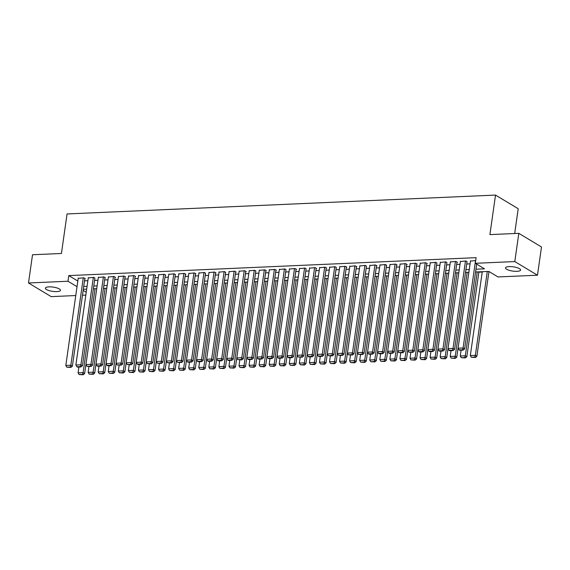 <?xml version="1.0" encoding="UTF-8"?>
<svg xmlns="http://www.w3.org/2000/svg" width="570" height="570" viewBox="0 0 570 570"><rect width="100%" height="100%" fill="white"/><g stroke="black" fill="none" stroke-linecap="round" stroke-linejoin="round"><path stroke-width="0.85" d="M48.992 286.874A7.609 2.145 8.1 0 1 56.744 287.871A7.609 2.145 8.1 0 1 60.449 290.301A7.609 2.145 8.1 0 1 56.843 291.591A7.609 2.145 8.1 0 1 49.098 290.593A7.609 2.145 8.1 0 1 45.386 288.156A7.609 2.145 8.1 0 1 48.992 286.874M509.138 266.603A7.609 2.145 8.1 0 1 516.883 267.601A7.609 2.145 8.1 0 1 520.595 270.038A7.609 2.145 8.1 0 1 516.99 271.327A7.609 2.145 8.1 0 1 509.238 270.33A7.609 2.145 8.1 0 1 505.533 267.893A7.609 2.145 8.1 0 1 509.138 266.603M514.682 233.515L518.208 208.72L495.522 195.083L67.061 213.95L61.432 253.479L32.519 254.754L28.5 282.984L67.98 281.245L77.028 286.689M495.522 195.083L489.901 234.605L518.814 233.337L541.5 246.974L537.481 275.21L498.002 276.949L488.811 271.42L475.572 272.004M478.864 272.182L482.22 272.033M488.925 271.74L489.309 271.719M85.821 295.103L82.472 295.253M75.767 295.545L51.186 296.628L28.5 282.984M84.816 278.751L85.322 278.73L83.79 277.811L78.211 278.352M94.877 278.31L93.843 277.369L88.272 277.911M104.93 277.868L105.436 277.846L103.904 276.92L98.325 277.469M114.99 277.426L115.496 277.405L113.957 276.478L108.386 277.02M125.051 276.984L125.55 276.956L124.018 276.037L118.446 276.578M135.104 276.536L135.61 276.514L134.078 275.595L128.499 276.137M145.165 276.094L144.132 275.153L138.56 275.695M155.218 275.652L155.724 275.631L154.192 274.712L148.62 275.253M165.279 275.21L165.785 275.189L164.253 274.263L158.674 274.811M175.339 274.769L174.306 273.821L168.734 274.362M185.392 274.327L185.898 274.298L184.367 273.379L178.788 273.921M195.453 273.878L195.959 273.857L194.42 272.937L188.848 273.479M205.513 273.436L204.48 272.496L198.909 273.037M215.567 272.994L216.073 272.973L214.541 272.047L208.962 272.595M225.627 272.553L224.594 271.605L219.022 272.147M235.681 272.111L236.187 272.089L234.655 271.163L229.083 271.705M245.741 271.662L246.247 271.641L244.708 270.721L239.136 271.263M255.802 271.22L254.769 270.28L249.197 270.821M265.855 270.779L266.361 270.757L264.829 269.838L259.25 270.38M275.916 270.337L276.421 270.315L274.882 269.389L269.311 269.938M285.976 269.895L284.943 268.947L279.371 269.489M296.03 269.453L296.535 269.425L295.004 268.506L289.425 269.047M306.09 269.004L305.057 268.064L299.485 268.605M316.143 268.563L316.649 268.541L315.117 267.622L309.538 268.164M326.204 268.121L326.71 268.099L325.171 267.18L319.599 267.722M336.264 267.679L335.231 266.732L329.66 267.28M346.318 267.237L346.824 267.216L345.292 266.29L339.713 266.831M356.378 266.796L356.877 266.767L355.345 265.848L349.773 266.389M366.439 266.347L365.406 265.406L359.834 265.948M376.492 265.905L376.998 265.884L375.466 264.964L369.887 265.506M386.553 265.463L385.52 264.523L379.948 265.064M396.606 265.022L397.112 265L395.58 264.074L390.001 264.623M406.666 264.58L407.172 264.558L405.633 263.632L400.062 264.174M416.727 264.138L417.226 264.11L415.694 263.19L410.122 263.732M426.78 263.689L427.286 263.668L425.754 262.749L420.176 263.29M436.841 263.247L435.808 262.307L430.236 262.848M446.901 262.806L445.868 261.865L440.297 262.407M456.955 262.364L457.461 262.342L455.929 261.416L450.35 261.958M467.015 261.922L465.982 260.974L460.41 261.516M475.971 269.211L484.514 268.841L475.316 263.304L476.121 257.661L68.778 275.602L77.826 281.046M84.517 280.846L87.873 280.697M94.577 280.397L97.933 280.255M104.638 279.956L107.987 279.813M114.691 279.514L118.047 279.364M124.752 279.072L128.108 278.922M134.805 278.63L138.161 278.481M144.865 278.189L148.221 278.039M154.926 277.74L158.275 277.597M164.979 277.298L168.335 277.155M175.04 276.856L178.396 276.707M185.1 276.414L188.449 276.265M195.154 275.973L198.51 275.823M205.214 275.531L208.57 275.381M215.268 275.082L218.623 274.94M225.328 274.64L228.684 274.498M235.389 274.198L238.737 274.049M245.442 273.757L248.798 273.607M255.503 273.315L258.858 273.165M265.563 272.873L268.912 272.724M275.616 272.424L278.972 272.282M285.677 271.983L289.033 271.833M295.73 271.541L299.086 271.391M305.791 271.099L309.147 270.95M315.851 270.657L319.2 270.508M325.905 270.216L329.261 270.066M335.965 269.767L339.321 269.624M346.026 269.325L349.374 269.175M356.079 268.883L359.435 268.734M366.139 268.442L369.495 268.292M376.193 268L379.549 267.85M386.253 267.551L389.609 267.408M396.314 267.109L399.663 266.967M406.367 266.667L409.723 266.518M416.428 266.226L419.784 266.076M426.488 265.784L429.837 265.634M436.542 265.342L439.897 265.192M446.602 264.893L449.958 264.751M456.655 264.452L460.011 264.309M466.716 264.01L470.072 263.86M475.715 260.547L470.464 261.074M518.814 233.337L514.795 261.566L537.481 275.21M68.778 275.602L67.98 281.245M475.316 263.304L514.795 261.566M83.719 286.489L87.068 286.339M93.772 286.047L97.128 285.898M103.833 285.606L107.189 285.456M113.886 285.164L117.242 285.014M123.947 284.722L127.302 284.572M134.007 284.273L137.356 284.131M144.06 283.832L147.416 283.682M154.121 283.39L157.477 283.24M164.181 282.948L167.53 282.798M174.235 282.506L177.591 282.357M184.295 282.057L187.651 281.915M194.349 281.616L197.705 281.473M204.409 281.174L207.765 281.024M214.47 280.732L217.818 280.583M224.523 280.29L227.879 280.141M234.584 279.849L237.939 279.699M244.637 279.4L247.993 279.257M254.697 278.958L258.053 278.815M264.758 278.516L268.114 278.367M274.811 278.075L278.167 277.925M284.872 277.633L288.228 277.483M294.932 277.191L298.281 277.041M304.986 276.742L308.341 276.6M315.046 276.3L318.402 276.151M325.099 275.859L328.455 275.709M335.16 275.417L338.516 275.267M345.221 274.975L348.576 274.826M355.274 274.533L358.63 274.384M365.334 274.084L368.69 273.942M375.395 273.643L378.744 273.493M385.448 273.201L388.804 273.051M395.509 272.759L398.865 272.61M405.562 272.317L408.918 272.168M415.623 271.869L418.978 271.726M425.683 271.427L429.039 271.284M435.736 270.985L439.092 270.836M445.797 270.543L449.153 270.394M455.857 270.102L459.206 269.952M465.911 269.66L469.267 269.51M83.163 290.379L86.234 292.225M467.179 272.375L455.245 356.229L456.777 357.148L468.853 272.296L465.519 272.446M458.814 272.738L455.459 272.887M448.754 273.18L445.398 273.329M437.005 273.7L425.07 357.554L426.602 358.48L438.679 273.629L435.345 273.771M426.951 274.142L415.017 358.003L416.549 358.922L428.626 274.07L425.284 274.22M418.58 274.512L415.224 274.662M406.83 275.032L394.896 358.886L396.428 359.805L408.505 274.954L405.17 275.103M396.777 275.474L384.843 359.328L386.375 360.247L398.451 275.395L395.11 275.545M388.405 275.837L385.056 275.987M376.656 276.357L364.722 360.212L366.261 361.138L378.33 276.286L374.996 276.429M366.603 276.799L354.668 360.66L356.2 361.579L368.277 276.728L364.935 276.877M358.231 277.17L354.882 277.319M346.489 277.69L334.554 361.544L336.086 362.463L348.163 277.611L344.822 277.761M336.428 278.132L324.494 361.986L326.026 362.905L338.103 278.053L334.761 278.203M328.064 278.502L324.708 278.644M316.314 279.015L304.38 362.869L305.912 363.795L317.989 278.944L314.647 279.086M306.254 279.457L294.32 363.318L295.851 364.237L307.928 279.386L304.594 279.535M297.889 279.827L294.533 279.977M286.14 280.347L274.206 364.202L275.738 365.121L287.814 280.269L284.473 280.419M276.079 280.789L264.145 364.643L265.677 365.57L277.754 280.718L274.419 280.86M267.715 281.16L264.359 281.302M255.966 281.673L244.031 365.534L245.563 366.453L257.64 281.601L254.298 281.744M245.905 282.114L233.971 365.976L235.503 366.895L247.58 282.043L244.245 282.193M237.54 282.485L234.185 282.635M225.791 283.005L213.857 366.859L215.389 367.778L227.466 282.927L224.131 283.076M215.731 283.447L203.796 367.301L205.335 368.227L217.412 283.376L214.071 283.518M207.366 283.817L204.01 283.96M195.617 284.33L183.683 368.192L185.214 369.111L197.291 284.259L193.957 284.409M185.564 284.772L173.629 368.633L175.161 369.552L187.238 284.701L183.896 284.85M177.192 285.142L173.836 285.292M167.138 285.584L163.782 285.734M155.389 286.104L143.455 369.959L144.987 370.885L157.064 286.033L153.722 286.176M147.017 286.475L143.668 286.617M136.964 286.917L133.608 287.066M125.215 287.43L113.28 371.291L114.812 372.21L126.889 287.358L123.548 287.508M116.843 287.8L113.494 287.95M106.79 288.242L103.434 288.392M95.04 288.762L83.106 372.616L84.638 373.542L96.715 288.691L93.373 288.833M86.676 289.132L83.32 289.275M475.537 260.554L463.097 347.971L464.628 348.89L476.691 264.131M470.507 260.775L458.066 348.192L463.097 347.971L462.598 349.745L459.071 349.902L459.691 350.272L463.211 350.115L462.598 349.745M464.628 348.89L463.211 350.115M459.071 349.902L458.066 348.192M487.293 271.484L475.359 355.345L470.328 355.566L482.27 271.705M474.86 357.119L471.34 357.276L475.473 357.49L474.86 357.119L475.359 355.345L476.891 356.264L488.953 271.505M470.328 355.566L471.34 357.276M475.473 357.49L476.891 356.264M465.483 260.996L453.043 348.413L454.575 349.332L467.058 261.623M460.453 261.217L448.013 348.633L453.043 348.413L452.537 350.187L449.018 350.343L449.63 350.714L453.15 350.557L452.537 350.187M454.575 349.332L453.15 350.557M449.018 350.343L448.013 348.633M455.423 261.438L442.983 348.854L444.514 349.773L456.998 262.065M450.393 261.666L437.952 349.075L442.983 348.854L442.477 350.628L438.957 350.785L439.57 351.156L443.089 350.999L442.477 350.628M444.514 349.773L443.089 350.999M438.957 350.785L437.952 349.075M445.362 261.887L432.922 349.296L434.454 350.215L446.937 262.506M440.339 262.107L427.899 349.517L432.922 349.296L432.423 351.077L428.904 351.227L429.516 351.597L433.036 351.441L432.423 351.077M434.454 350.215L433.036 351.441M428.904 351.227L427.899 349.517M435.309 262.328L422.869 349.738L424.401 350.664L436.884 262.948M430.279 262.549L417.839 349.959L422.869 349.738L422.363 351.519L418.843 351.669L419.456 352.039L422.976 351.882L422.363 351.519M424.401 350.664L422.976 351.882M418.843 351.669L417.839 349.959M477.24 271.926L465.305 355.787L460.275 356.008L461.101 350.208M464.799 357.561L461.28 357.718L465.412 357.932L464.799 357.561L465.305 355.787L466.837 356.706L478.914 271.854M460.275 356.008L461.28 357.718M465.412 357.932L466.837 356.706M454.739 358.003L451.219 358.16L455.352 358.373L454.739 358.003L455.245 356.229L450.214 356.45L451.041 350.65M450.214 356.45L451.219 358.16M455.352 358.373L456.777 357.148M457.119 272.816L445.184 356.67L440.161 356.891L440.981 351.091M444.685 358.452L441.166 358.601L445.298 358.815L444.685 358.452L445.184 356.67L446.723 357.589L458.793 272.738M440.161 356.891L441.166 358.601M445.298 358.815L446.723 357.589M447.065 273.258L435.131 357.112L430.101 357.333L430.927 351.533M434.625 358.893L431.105 359.05L435.238 359.257L434.625 358.893L435.131 357.112L436.663 358.038L448.74 273.187M430.101 357.333L431.105 359.05M435.238 359.257L436.663 358.038M425.249 262.77L412.808 350.18L414.34 351.106L426.823 263.39M420.218 262.991L407.778 350.4L412.808 350.18L412.302 351.961L408.783 352.118L412.915 352.331L412.302 351.961M414.34 351.106L412.915 352.331M408.783 352.118L407.778 350.4M424.572 359.335L421.045 359.492L425.184 359.706L424.572 359.335L425.07 357.554L420.04 357.775L420.867 351.982M420.04 357.775L421.045 359.492M425.184 359.706L426.602 358.48M415.195 263.212L402.748 350.628L404.287 351.548L416.77 263.839M410.165 263.433L397.725 350.849L402.748 350.628L402.249 352.403L398.729 352.559L402.862 352.773L402.249 352.403M404.287 351.548L402.862 352.773M398.729 352.559L397.725 350.849M414.511 359.777L410.991 359.934L415.124 360.147L414.511 359.777L415.017 358.003L409.987 358.224L410.813 352.424M409.987 358.224L410.991 359.934M415.124 360.147L416.549 358.922M405.135 263.654L392.694 351.07L394.226 351.989L406.709 264.281M400.104 263.874L387.664 351.291L392.694 351.07L392.189 352.844L388.669 353.001L389.281 353.371L392.801 353.215L392.189 352.844M394.226 351.989L392.801 353.215M388.669 353.001L387.664 351.291M416.891 274.583L404.957 358.445L399.926 358.665L400.753 352.866M404.451 360.219L400.931 360.375L405.063 360.589L404.451 360.219L404.957 358.445L406.488 359.364L418.565 274.512M399.926 358.665L400.931 360.375M405.063 360.589L406.488 359.364M395.074 264.095L382.634 351.512L384.166 352.431L396.649 264.722M390.044 264.323L377.604 351.733L382.634 351.512L382.135 353.286L378.608 353.443L379.228 353.813L382.748 353.656L382.135 353.286M384.166 352.431L382.748 353.656M378.608 353.443L377.604 351.733M394.397 360.66L390.878 360.817L395.01 361.031L394.397 360.66L394.896 358.886L389.866 359.107L390.692 353.307M389.866 359.107L390.878 360.817M395.01 361.031L396.428 359.805M385.021 264.544L372.58 351.954L374.112 352.873L386.595 265.164M379.991 264.765L367.55 352.174L372.58 351.954L372.075 353.735L368.555 353.885L369.168 354.255L372.687 354.098L372.075 353.735M374.112 352.873L372.687 354.098M368.555 353.885L367.55 352.174M374.96 264.986L362.52 352.395L364.052 353.322L376.535 265.606M369.93 265.207L357.49 352.616L362.52 352.395L362.014 354.177L358.494 354.333L362.627 354.547L362.014 354.177M364.052 353.322L362.627 354.547M358.494 354.333L357.49 352.616M364.9 265.428L352.459 352.837L353.991 353.763L366.482 266.048M359.877 265.649L347.436 353.065L352.459 352.837L351.961 354.618L348.441 354.775L352.573 354.989L351.961 354.618M353.991 353.763L352.573 354.989M348.441 354.775L347.436 353.065M354.846 265.869L342.406 353.286L343.938 354.205L356.421 266.496M349.816 266.09L337.376 353.507L342.406 353.286L341.9 355.06L338.381 355.217L342.513 355.431L341.9 355.06M343.938 354.205L342.513 355.431M338.381 355.217L337.376 353.507M344.786 266.311L332.346 353.728L333.878 354.647L346.361 266.938M339.756 266.532L327.315 353.949L332.346 353.728L331.84 355.502L328.32 355.659L332.453 355.872L331.84 355.502M333.878 354.647L332.453 355.872M328.32 355.659L327.315 353.949M334.733 266.76L322.285 354.17L323.824 355.089L336.307 267.38M329.702 266.981L317.262 354.39L322.285 354.17L321.786 355.944L318.267 356.1L318.879 356.471L322.399 356.314L321.786 355.944M323.824 355.089L322.399 356.314M318.267 356.1L317.262 354.39M324.672 267.202L312.232 354.611L313.764 355.53L326.247 267.822M319.642 267.423L307.202 354.832L312.232 354.611L311.726 356.392L308.206 356.542L308.819 356.913L312.339 356.756L311.726 356.392M313.764 355.53L312.339 356.756M308.206 356.542L307.202 354.832M314.612 267.644L302.171 355.053L303.703 355.979L316.186 268.263M309.581 267.864L297.141 355.274L302.171 355.053L301.673 356.834L298.153 356.991L302.285 357.205L301.673 356.834M303.703 355.979L302.285 357.205M298.153 356.991L297.141 355.274M304.558 268.085L292.118 355.495L293.65 356.421L306.133 268.705M299.528 268.306L287.088 355.723L292.118 355.495L291.612 357.276L288.092 357.433L288.705 357.803L292.225 357.647L291.612 357.276M293.65 356.421L292.225 357.647M288.092 357.433L287.088 355.723M294.498 268.527L282.057 355.944L283.589 356.863L296.072 269.154M289.467 268.748L277.027 356.165L282.057 355.944L281.552 357.718L278.032 357.875L278.644 358.245L282.164 358.088L281.552 357.718M283.589 356.863L282.164 358.088M278.032 357.875L277.027 356.165M284.437 268.969L271.997 356.385L273.529 357.305L286.019 269.596M279.414 269.19L266.974 356.606L271.997 356.385L271.498 358.16L267.978 358.316L268.591 358.687L272.111 358.53L271.498 358.16M273.529 357.305L272.111 358.53M267.978 358.316L266.974 356.606M274.384 269.418L261.943 356.827L263.475 357.746L275.958 270.038M269.353 269.639L256.913 357.048L261.943 356.827L261.438 358.608L257.918 358.758L258.531 359.129L262.05 358.972L261.438 358.608M263.475 357.746L262.05 358.972M257.918 358.758L256.913 357.048M384.337 361.109L380.817 361.259L384.95 361.473L384.337 361.109L384.843 359.328L379.812 359.549L380.639 353.749M379.812 359.549L380.817 361.259M384.95 361.473L386.375 360.247M386.716 275.916L374.782 359.77L369.752 359.991L370.578 354.191M374.276 361.551L370.757 361.708L374.889 361.921L374.276 361.551L374.782 359.77L376.314 360.696L388.391 275.844M369.752 359.991L370.757 361.708M374.889 361.921L376.314 360.696M364.223 361.993L360.703 362.149L364.836 362.363L364.223 361.993L364.722 360.212L359.698 360.44L360.518 354.64M359.698 360.44L360.703 362.149M364.836 362.363L366.261 361.138M354.162 362.435L350.643 362.591L354.775 362.805L354.162 362.435L354.668 360.66L349.638 360.881L350.464 355.082M349.638 360.881L350.643 362.591M354.775 362.805L356.2 361.579M356.542 277.241L344.608 361.102L339.578 361.323L340.404 355.523M344.109 362.876L340.582 363.033L344.722 363.247L344.109 362.876L344.608 361.102L346.14 362.021L358.216 277.17M339.578 361.323L340.582 363.033M344.722 363.247L346.14 362.021M334.048 363.318L330.529 363.475L334.661 363.689L334.048 363.318L334.554 361.544L329.524 361.765L330.351 355.965M329.524 361.765L330.529 363.475M334.661 363.689L336.086 362.463M323.988 363.767L320.468 363.916L324.601 364.13L323.988 363.767L324.494 361.986L319.464 362.207L320.29 356.407M319.464 362.207L320.468 363.916M324.601 364.13L326.026 362.905M326.368 278.573L314.433 362.427L309.41 362.648L310.23 356.849M313.935 364.209L310.415 364.365L314.547 364.579L313.935 364.209L314.433 362.427L315.965 363.354L328.042 278.502M309.41 362.648L310.415 364.365M314.547 364.579L315.965 363.354M303.874 364.65L300.354 364.807L304.487 365.021L303.874 364.65L304.38 362.869L299.35 363.097L300.176 357.297M299.35 363.097L300.354 364.807M304.487 365.021L305.912 363.795M293.814 365.092L290.294 365.249L294.426 365.463L293.814 365.092L294.32 363.318L289.289 363.539L290.116 357.739M289.289 363.539L290.294 365.249M294.426 365.463L295.851 364.237M296.193 279.906L284.259 363.76L279.236 363.981L280.055 358.181M283.76 365.534L280.24 365.691L284.373 365.904L283.76 365.534L284.259 363.76L285.798 364.679L297.868 279.827M279.236 363.981L280.24 365.691M284.373 365.904L285.798 364.679M273.7 365.983L270.18 366.132L274.312 366.346L273.7 365.983L274.206 364.202L269.175 364.422L270.002 358.623M269.175 364.422L270.18 366.132M274.312 366.346L275.738 365.121M264.323 269.859L251.883 357.269L253.415 358.195L265.898 270.479M259.293 270.08L246.853 357.49L251.883 357.269L251.377 359.05L247.857 359.2L248.47 359.57L251.997 359.413L251.377 359.05M253.415 358.195L251.997 359.413M247.857 359.2L246.853 357.49M254.27 270.301L241.822 357.711L243.362 358.637L255.845 270.921M249.24 270.522L236.799 357.932L241.822 357.711L241.324 359.492L237.804 359.649L241.936 359.862L241.324 359.492M243.362 358.637L241.936 359.862M237.804 359.649L236.799 357.932M244.209 270.743L231.769 358.152L233.301 359.079L245.784 271.363M239.179 270.964L226.739 358.38L231.769 358.152L231.263 359.934L227.743 360.09L228.356 360.461L231.876 360.304L231.263 359.934M233.301 359.079L231.876 360.304M227.743 360.09L226.739 358.38M234.149 271.185L221.709 358.601L223.24 359.52L235.724 271.812M229.119 271.406L216.678 358.822L221.709 358.601L221.21 360.375L217.69 360.532L218.303 360.903L221.823 360.746L221.21 360.375M223.24 359.52L221.823 360.746M217.69 360.532L216.678 358.822M263.646 366.424L260.12 366.574L264.259 366.788L263.646 366.424L264.145 364.643L259.115 364.864L259.941 359.064M259.115 364.864L260.12 366.574M264.259 366.788L265.677 365.57M266.026 281.231L254.092 365.085L249.061 365.306L249.888 359.506M253.586 366.866L250.066 367.023L254.199 367.237L253.586 366.866L254.092 365.085L255.624 366.011L267.701 281.16M249.061 365.306L250.066 367.023M254.199 367.237L255.624 366.011M243.525 367.308L240.006 367.465L244.138 367.678L243.525 367.308L244.031 365.534L239.001 365.755L239.828 359.955M239.001 365.755L240.006 367.465M244.138 367.678L245.563 366.453M233.472 367.75L229.952 367.906L234.085 368.12L233.472 367.75L233.971 365.976L228.948 366.197L229.767 360.397M228.948 366.197L229.952 367.906M234.085 368.12L235.503 366.895M224.095 271.626L211.655 359.043L213.187 359.962L225.67 272.253M219.065 271.854L206.625 359.264L211.655 359.043L211.149 360.817L207.63 360.974L208.242 361.344L211.762 361.188L211.149 360.817M213.187 359.962L211.762 361.188M207.63 360.974L206.625 359.264M235.852 282.563L223.917 366.417L218.887 366.638L219.714 360.839M223.412 368.192L219.892 368.348L224.024 368.562L223.412 368.192L223.917 366.417L225.449 367.337L237.526 282.485M218.887 366.638L219.892 368.348M224.024 368.562L225.449 367.337M214.035 272.075L201.595 359.485L203.127 360.404L215.61 272.695M209.005 272.296L196.565 359.706L201.595 359.485L201.089 361.266L197.569 361.416L198.182 361.786L201.702 361.629L201.089 361.266M203.127 360.404L201.702 361.629M197.569 361.416L196.565 359.706M213.351 368.64L209.831 368.79L213.964 369.004L213.351 368.64L213.857 366.859L208.827 367.08L209.653 361.28M208.827 367.08L209.831 368.79M213.964 369.004L215.389 367.778M203.974 272.517L191.534 359.927L193.073 360.853L205.556 273.137M198.951 272.738L186.511 360.147L191.534 359.927L191.036 361.708L187.516 361.857L188.129 362.228L191.648 362.071L191.036 361.708M193.073 360.853L191.648 362.071M187.516 361.857L186.511 360.147M203.298 369.082L199.778 369.232L203.91 369.445L203.298 369.082L203.796 367.301L198.773 367.522L199.593 361.722M198.773 367.522L199.778 369.232M203.91 369.445L205.335 368.227M193.921 272.959L181.481 360.368L183.013 361.295L195.496 273.579M188.891 273.18L176.451 360.589L181.481 360.368L180.975 362.149L177.455 362.306L181.588 362.52L180.975 362.149M183.013 361.295L181.588 362.52M177.455 362.306L176.451 360.589M205.677 283.889L193.743 367.743L188.713 367.964L189.539 362.171M193.237 369.524L189.717 369.681L193.85 369.894L193.237 369.524L193.743 367.743L195.275 368.669L207.352 283.817M188.713 367.964L189.717 369.681M193.85 369.894L195.275 368.669M183.861 273.401L171.42 360.817L172.952 361.736L185.435 274.028M178.83 273.621L166.39 361.038L171.42 360.817L170.915 362.591L167.395 362.748L171.534 362.962L170.915 362.591M172.952 361.736L171.534 362.962M167.395 362.748L166.39 361.038M183.184 369.966L179.657 370.122L183.796 370.336L183.184 369.966L183.683 368.192L178.652 368.412L179.479 362.613M178.652 368.412L179.657 370.122M183.796 370.336L185.214 369.111M173.807 273.842L161.36 361.259L162.899 362.178L175.382 274.469M168.777 274.063L156.337 361.48L161.36 361.259L160.861 363.033L157.341 363.19L161.474 363.404L160.861 363.033M162.899 362.178L161.474 363.404M157.341 363.19L156.337 361.48M173.123 370.407L169.603 370.564L173.736 370.778L173.123 370.407L173.629 368.633L168.599 368.854L169.425 363.054M168.599 368.854L169.603 370.564M173.736 370.778L175.161 369.552M163.747 274.284L151.307 361.701L152.838 362.62L165.321 274.911M158.716 274.512L146.276 361.921L151.307 361.701L150.801 363.475L147.281 363.632L151.413 363.845L150.801 363.475M152.838 362.62L151.413 363.845M147.281 363.632L146.276 361.921M175.503 285.221L163.569 369.075L158.538 369.296L159.365 363.496M163.063 370.849L159.543 371.006L163.675 371.22L163.063 370.849L163.569 369.075L165.101 369.994L177.177 285.142M158.538 369.296L159.543 371.006M163.675 371.22L165.101 369.994M153.686 274.733L141.246 362.142L142.778 363.062L155.261 275.353M148.656 274.954L136.216 362.363L141.246 362.142L140.747 363.924L137.227 364.073L137.84 364.444L141.36 364.287L140.747 363.924M142.778 363.062L141.36 364.287M137.227 364.073L136.216 362.363M165.442 285.663L153.508 369.517L148.485 369.738L149.304 363.938M153.009 371.298L149.49 371.448L153.622 371.661L153.009 371.298L153.508 369.517L155.04 370.436L167.117 285.584M148.485 369.738L149.49 371.448M153.622 371.661L155.04 370.436M143.633 275.175L131.193 362.584L132.725 363.51L145.208 275.794M138.603 275.395L126.162 362.805L131.193 362.584L130.687 364.365L127.167 364.522L131.299 364.736L130.687 364.365M132.725 363.51L131.299 364.736M127.167 364.522L126.162 362.805M142.949 371.74L139.429 371.897L143.562 372.11L142.949 371.74L143.455 369.959L138.424 370.179L139.251 364.38M138.424 370.179L139.429 371.897M143.562 372.11L144.987 370.885M133.572 275.616L121.132 363.026L122.664 363.952L135.147 276.236M128.542 275.837L116.102 363.247L121.132 363.026L120.626 364.807L117.107 364.964L121.239 365.178L120.626 364.807M122.664 363.952L121.239 365.178M117.107 364.964L116.102 363.247M145.329 286.546L133.394 370.4L128.364 370.628L129.19 364.828M132.888 372.182L129.369 372.338L133.501 372.552L132.888 372.182L133.394 370.4L134.926 371.327L147.003 286.475M128.364 370.628L129.369 372.338M133.501 372.552L134.926 371.327M123.512 276.058L111.072 363.475L112.611 364.394L125.094 276.685M118.489 276.279L106.049 363.696L111.072 363.475L110.573 365.249L107.053 365.406L107.666 365.776L111.186 365.619L110.573 365.249M112.611 364.394L111.186 365.619M107.053 365.406L106.049 363.696M135.268 286.988L123.334 370.849L118.311 371.07L119.137 365.27M122.835 372.623L119.315 372.78L123.448 372.994L122.835 372.623L123.334 370.849L124.873 371.768L136.95 286.917M118.311 371.07L119.315 372.78M123.448 372.994L124.873 371.768M113.459 276.5L101.018 363.916L102.55 364.836L115.033 277.127M108.428 276.721L95.988 364.137L101.018 363.916L100.512 365.691L96.993 365.847L97.605 366.218L101.125 366.061L100.512 365.691M102.55 364.836L101.125 366.061M96.993 365.847L95.988 364.137M112.775 373.065L109.255 373.222L113.387 373.435L112.775 373.065L113.28 371.291L108.25 371.512L109.077 365.712M108.25 371.512L109.255 373.222M113.387 373.435L114.812 372.21M103.398 276.949L90.958 364.358L92.49 365.277L104.973 277.569M98.368 277.17L85.927 364.579L90.958 364.358L90.452 366.132L86.932 366.289L91.072 366.503L90.452 366.132M92.49 365.277L91.072 366.503M86.932 366.289L85.927 364.579M115.154 287.879L103.22 371.733L98.19 371.953L99.016 366.154M102.721 373.507L99.201 373.664L103.334 373.877L102.721 373.507L103.22 371.733L104.752 372.652L116.829 287.8M98.19 371.953L99.201 373.664M103.334 373.877L104.752 372.652M93.345 277.391L80.904 364.8L82.436 365.719L94.919 278.01M88.314 277.611L75.874 365.021L80.904 364.8L80.398 366.581L76.879 366.731L77.492 367.101L81.011 366.945L80.398 366.581M82.436 365.719L81.011 366.945M76.879 366.731L75.874 365.021M105.101 288.32L93.166 372.174L88.136 372.395L88.963 366.596M92.661 373.956L89.141 374.105L93.273 374.319L92.661 373.956L93.166 372.174L94.698 373.094L106.775 288.242M88.136 372.395L89.141 374.105M93.273 374.319L94.698 373.094M83.284 277.832L70.844 365.242L72.376 366.168L84.859 278.452M78.254 278.053L65.814 365.463L70.844 365.242L70.338 367.023L66.818 367.18L70.951 367.394L70.338 367.023M72.376 366.168L70.951 367.394M66.818 367.18L65.814 365.463M82.6 374.397L79.08 374.554L83.213 374.768L82.6 374.397L83.106 372.616L78.076 372.837L78.902 367.037M78.076 372.837L79.08 374.554M83.213 374.768L84.638 373.542"/></g></svg>
